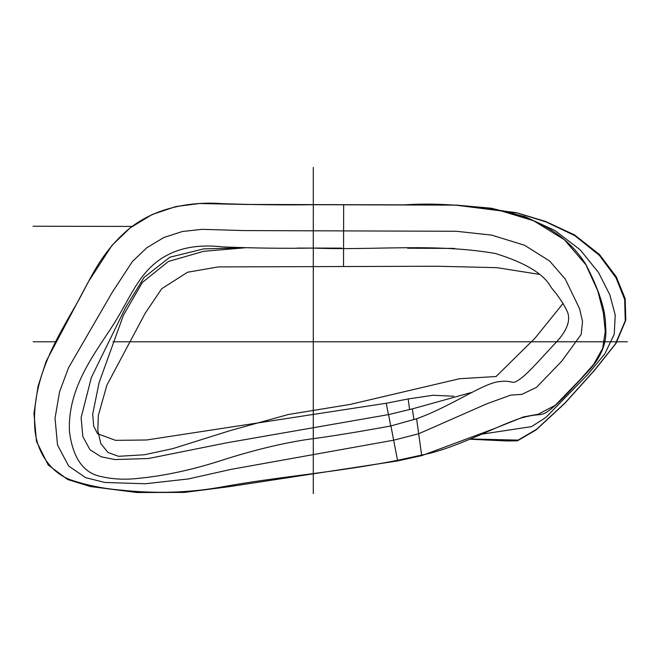 <?xml version="1.0" encoding="UTF-8"?>
<svg xmlns="http://www.w3.org/2000/svg" width="661" height="661" viewBox="0 0 661 661"><rect width="100%" height="100%" fill="white"/><g stroke="black" fill="none" stroke-linecap="round" stroke-linejoin="round"><path stroke-width="0.99" d="M343.654 204.786L343.53 266.581M407.531 204.852L244.463 204.439L199.424 203.514L175.743 206.571L151.956 214.61L130.093 227.962L112.031 245.322L88.26 281.95L46.171 361.278L38.049 386.239L33.951 413.464L36.495 441.432L48.27 465.055L67.719 479.531L90.375 486.537L136.984 492.519L184.369 492.412L228.871 486.727L397.649 460.932L397.525 460.329L397.649 460.932L421.85 455.594L421.627 455.065L421.85 455.594L493.998 428.749L523.479 416.917L538.186 414.265L555.248 405.292L580.432 379.274L593.611 364.426L602.675 348.347L605.278 331.417L603.361 312.802L597.742 290.79L585.886 264.764L564.428 239.745L533.609 220.749L495.8 209.297L457.007 205.133L341.687 204.786L407.655 204.852M244.463 204.439L297.285 204.712M454.933 205.059L516.547 212.685L545.689 221.501L574.525 234.903L599.486 254.518L616.3 276.843L625.182 298.681L625.818 320.122L616.052 343.307L594.685 370.143L564.899 403.26L536.228 429.815L517.414 440.837L506.946 440.953L470.219 439.243M297.103 248.073L313.264 248.098C282.734 248.536 252.477 248.139 222.476 246.892C194.227 243.653 171.513 249.296 154.344 263.822C136.249 279.363 128.639 300.433 114.08 323.493C96.646 351.214 67.083 386.875 69.488 431.906C72.983 458.296 83.575 473.185 101.249 476.573C112.8 479.266 125.061 479.878 138.009 478.399C164.531 475.87 192.723 469.756 222.592 460.064C252.593 450.447 280.561 443.622 306.497 439.59C330.764 436.392 358.898 431.84 390.915 425.932L416.604 418.777C451.992 406.036 484.339 382.306 500.137 381.537C514.208 379.794 510.796 385.941 520.562 378.654C528.742 372.895 544.424 354.66 555.785 342.671C566.931 330.888 570.823 320.626 567.452 311.885C563.924 304.2 558.528 296.103 551.257 287.585C544.168 274.158 525.545 262.797 495.395 253.502C434.649 242.942 373.705 250.544 313.256 248.073L341.613 248.139L313.264 248.098L313.314 204.72L404.111 204.869C433.087 202.853 466.393 204.902 504.029 211.016C541.805 220.146 568.947 237.745 585.464 263.805C598.982 289.411 605.699 310.315 605.625 326.509C607.36 342.695 601.031 358.163 586.629 372.911L568.799 392.039C562.288 399.07 556.405 404.697 551.158 408.919C539.483 417.975 542.945 411.902 520.504 418.165C494.486 427.039 453.727 449.207 421.627 455.065L418.677 433.756L421.627 455.065L397.525 460.329L393.535 439.59L393.659 440.193L418.818 433.715L418.595 433.186L418.818 433.715L486.818 403.797L510.689 395.121L521.926 394.353L536.492 387.338L561.817 361.104L581.201 334.408L582.531 321.502L579.557 308.637L565.246 279.066L549.638 261.029L524.57 245.256L491.652 235.109L456.23 231.267L244.355 230.582L202.002 229.334L182.312 231.507L163.705 237.58L146.725 247.842L132.415 261.5L112.031 292.683L68.504 367.83L59.573 391.766L55.037 418.19L57.515 445.027L68.686 466.063L85.69 477.663L104.851 482.472L145.296 483.753L188.145 478.977L230.887 469.409L393.659 440.193L397.525 460.329C334.276 472.747 277.67 476.581 219.014 487.463C187.658 492.85 155.021 493.734 121.12 490.115C104.669 488.818 88.508 485.628 72.636 480.53C51.384 473.954 35.231 451.727 34.612 424.635C32.629 377.753 56.796 338.606 74.032 308.29C88.557 284.213 96.861 257.914 124.946 232.383C152.418 207.372 190.996 201.382 221.46 203.613C252.89 204.77 283.511 205.141 313.314 204.72L313.264 248.098L297.153 248.073M244.52 247.809L203.704 248.875L169.885 257.203L144.057 277.422L125.507 307.695L91.367 377.481L81.121 417.636L82.815 436.491L90.045 449.794L101.141 456.792L114.981 459.569L148.618 458.494L226.145 442.92L388.577 414.587L390.758 425.965L388.577 414.587L412.373 408.87L413.869 419.702L412.373 408.87L471.359 392.502M244.702 204.447L297.227 204.712M455.925 205.092L491.106 208.19L525.049 216.701L555.042 230.598L580.201 249.825L598.602 272.646L609.822 294.814L615.226 315.041L614.243 334.226L604.84 353.85L587.612 374.647L545.788 417.521L531.469 426.642L482.034 434.112M454.628 248.429L407.639 248.214M390.915 425.932L393.535 439.59L390.915 425.932M416.604 418.777L418.595 433.186L416.604 418.777M244.735 247.817L203.695 251.287L168.398 261.475L142.355 282.429L123.433 315.231L99.117 382.562L92.697 414.158L93.697 426.155L97.555 433.723L115.559 440.35L146.577 439.995L386.239 403.251L388.42 414.621L386.239 403.251L408.143 398.955L409.613 409.613L408.143 398.955L433.071 395.261L453.71 396.236M245.33 204.447L297.078 204.712M341.704 204.786L407.647 204.852M454.983 205.059L516.968 212.892L546.16 221.956L574.806 235.655L599.436 255.427L615.969 277.744L624.678 299.499L625.24 320.825L615.49 343.827L594.338 370.367L564.99 402.979L536.715 429.196L518.125 440.119L470.822 438.995M452.909 248.379L407.87 248.214M563.147 303.341L535.154 338.019L496.072 376.514L459.445 378.745L350.33 404.383L288.312 414.513L230.325 430.559L172.761 448.645L144.362 454.76L118.567 456.305L108.14 452.578L100.918 443.862L97.803 430.65L98.373 415.306L106.892 385.148L145.255 313.124L161.771 288.683L187.542 272.241L218.213 266.92L436.929 266.243L496.998 267.672L539.145 274.348M33.05 226.236L132.365 226.426M313.289 493.61L313.289 248.073M313.289 204.72L313.289 167.39M627.421 341.778L112.973 341.778M55.103 341.778L33.199 341.778M407.399 204.852L407.895 204.852"/></g></svg>
